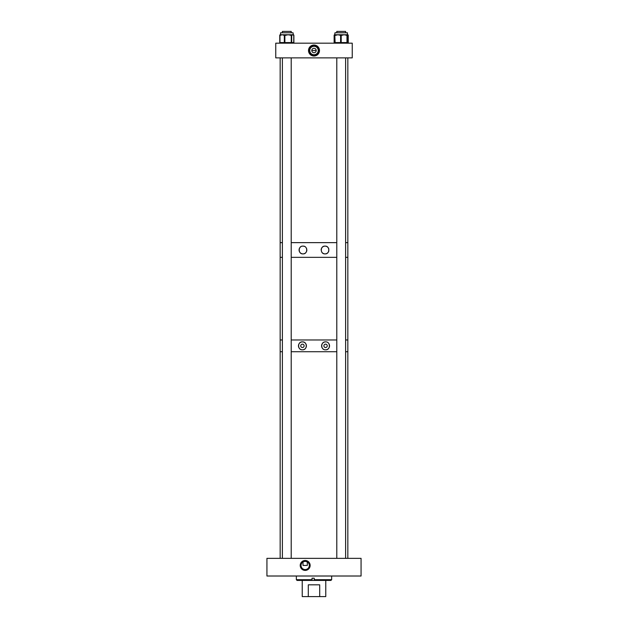 <?xml version="1.0" encoding="UTF-8"?>
<svg xmlns="http://www.w3.org/2000/svg" width="628" height="628" viewBox="0 0 628 628"><rect width="100%" height="100%" fill="white"/><g stroke="black" fill="none" stroke-linecap="round" stroke-linejoin="round"><path stroke-width="0.94" d="M305.177 560.474A4.961 4.961 0 0 0 300.215 565.435A4.961 4.961 0 0 0 305.177 570.397A4.961 4.961 0 0 0 310.138 565.435A4.961 4.961 0 0 0 305.177 560.474M305.177 560.843A4.592 4.592 0 0 0 300.584 565.435A4.592 4.592 0 0 0 305.177 570.028A4.592 4.592 0 0 0 309.769 565.435A4.592 4.592 0 0 0 305.177 560.843M307.32 561.895L307.32 565.435L303.026 565.435L302.963 561.934L305.177 561.299A4.137 4.137 0 0 0 301.032 565.435A4.137 4.137 0 0 0 305.177 569.572A4.137 4.137 0 0 0 309.314 565.435A4.137 4.137 0 0 0 305.177 561.299L307.39 561.934M361.069 558.355L361.069 576.009L266.931 576.009L266.931 558.355L361.069 558.355M312.077 578.184L312.077 580.421L297.075 580.421L296.345 579.691L312.022 579.691L312.022 578.184L314.236 578.184L314.236 579.691L331.655 579.691L331.655 576.009M312.022 579.691L312.061 580.421L330.925 580.421L331.655 579.691M314.267 580.421L314.236 579.691M302.233 580.421L302.233 596.6L308.301 596.6L308.301 584.833L319.699 584.833L319.699 596.6L308.301 596.6M325.767 580.421L325.767 596.6L319.699 596.6M319.699 584.833L308.301 584.833M347.834 558.355L347.834 351.735L345.612 351.735L347.834 351.735L347.834 339.968L345.612 339.968L347.834 339.968L347.834 257.347L345.612 257.347L347.834 257.347L347.834 242.636L345.612 242.636L347.834 242.636L347.834 57.878M336.789 351.735L291.211 351.735L336.789 351.735M280.166 558.355L280.166 351.735L282.388 351.735L280.166 351.735L280.166 57.878M325.571 344.168A1.68 1.68 0 0 0 323.891 345.847A1.68 1.68 0 0 0 325.571 347.527A1.68 1.68 0 0 0 327.251 345.847A1.68 1.68 0 0 0 325.571 344.168M325.571 341.883C320.508 341.514 320.476 350.165 325.571 349.812C330.634 350.22 330.65 341.491 325.571 341.883A3.964 3.964 0 0 0 323.42 342.519M323.098 342.747A3.964 3.964 0 0 0 321.787 344.662M321.685 345.055A3.964 3.964 0 0 0 322.297 348.085M322.8 348.689A3.964 3.964 0 0 0 323.404 349.168M324.817 349.741A3.964 3.964 0 0 0 329.033 347.779M302.429 344.168A1.68 1.68 0 0 0 300.749 345.847A1.68 1.68 0 0 0 302.429 347.527A1.68 1.68 0 0 0 304.117 345.847A1.68 1.68 0 0 0 302.429 344.168M306.323 345.062A3.964 3.964 0 0 0 302.429 341.883C297.374 341.475 297.35 350.204 302.429 349.812C307.508 350.181 307.516 341.522 302.429 341.883A3.964 3.964 0 0 0 301.675 341.954M301.307 342.048A3.964 3.964 0 0 0 299.415 343.273M299.179 343.579A3.964 3.964 0 0 0 298.653 344.639M298.551 345.031A3.964 3.964 0 0 0 299.171 348.1M299.407 348.414A3.964 3.964 0 0 0 299.964 348.948M300.27 349.176A3.964 3.964 0 0 0 301.307 349.647M301.675 349.741A3.964 3.964 0 0 0 303.544 349.655M336.789 339.968L291.211 339.968L336.789 339.968M282.388 339.968L280.166 339.968L282.388 339.968M303.913 349.529A3.964 3.964 0 0 0 304.902 348.948M305.2 348.689A3.964 3.964 0 0 0 305.703 348.093M305.907 347.755A3.964 3.964 0 0 0 306.378 345.455M329.213 347.425A3.964 3.964 0 0 0 329.449 346.664M329.512 346.264A3.964 3.964 0 0 0 329.519 345.455M329.457 345.047A3.964 3.964 0 0 0 329.213 344.285M329.041 343.924A3.964 3.964 0 0 0 328.593 343.281M336.789 257.347L291.211 257.347L336.789 257.347M282.388 257.347L280.166 257.347L282.388 257.347M321.151 249.999A3.886 3.886 0 0 1 325.037 246.121C320.076 245.768 320.045 254.222 325.037 253.885A3.886 3.886 0 0 1 322.321 252.778M302.225 246.192A3.886 3.886 0 0 1 302.963 246.121C298.002 245.736 297.978 254.254 302.963 253.885A3.886 3.886 0 0 1 299.164 249.206M299.258 248.829A3.886 3.886 0 0 1 299.768 247.793M300.003 247.487A3.886 3.886 0 0 1 300.851 246.749M305.389 253.037A3.886 3.886 0 0 1 302.963 253.885C307.932 254.23 307.948 245.776 302.963 246.121A3.886 3.886 0 0 1 304.415 246.404M328.837 250.8A3.886 3.886 0 0 1 325.037 253.885C329.998 254.269 330.014 245.744 325.037 246.121A3.886 3.886 0 0 1 328.844 249.222M336.789 242.636L291.211 242.636L336.789 242.636M282.388 242.636L280.166 242.636L282.388 242.636M306.543 248.492A3.886 3.886 0 0 1 306.77 249.23M306.849 250.007A3.886 3.886 0 0 1 306.535 251.522M306.166 252.197A3.886 3.886 0 0 1 305.671 252.786M311.786 50.523L316.214 50.523M314 48.309A2.214 2.214 0 0 0 311.786 50.523A2.214 2.214 0 0 0 314 52.736A2.214 2.214 0 0 0 316.214 50.523A2.214 2.214 0 0 0 314 48.309M314 46.299A4.223 4.223 0 0 0 309.777 50.523A4.223 4.223 0 0 0 314 54.746A4.223 4.223 0 0 0 318.223 50.523A4.223 4.223 0 0 0 314 46.299M314 45.035A5.487 5.487 0 0 0 308.513 50.523A5.487 5.487 0 0 0 314 56.01A5.487 5.487 0 0 0 319.487 50.523A5.487 5.487 0 0 0 314 45.035M314 45.608A4.906 4.906 0 0 0 309.094 50.523A4.906 4.906 0 0 0 314 55.429A4.906 4.906 0 0 0 318.906 50.523A4.906 4.906 0 0 0 314 45.608M275.755 43.167L275.755 57.878L352.245 57.878L352.245 43.167L275.755 43.167M345.612 32.774L345.612 31.4L336.789 31.4L336.789 32.774M291.211 558.355L291.211 57.878M291.211 32.774L291.211 31.4L282.388 31.4L282.388 32.774L282.388 31.4M282.388 558.355L282.388 57.878M335.47 34.752L334.182 35.341A0.589 0.542 90 0 1 334.724 34.752L334.967 32.774L347.441 32.774L347.315 35.341A0.589 0.589 -90 0 0 346.727 34.752L347.676 34.752A0.589 0.471 90 0 1 348.148 35.341L346.962 34.752M334.426 35.341A0.589 0.542 -90 0 1 334.967 34.752L346.727 34.752M340.078 35.341L340.918 34.752L340.604 35.341L337.848 34.752L335.619 35.341L335.941 34.752L335.415 34.752A0.589 0.589 -90 0 0 334.826 35.341L335.101 42.578L340.604 42.578L340.604 35.341L341.192 35.341L341.192 42.578L346.978 42.578L346.978 35.341L344.081 34.752L341.734 35.341L341.467 34.752M346.428 35.341L346.154 34.752L347.292 35.341L347.292 42.578L347.574 35.341A0.589 0.589 0 0 0 347.48 35.019A0.589 0.589 90 0 1 347.574 35.341A0.589 0.589 90 0 0 347.488 35.082M280.559 32.774L280.559 34.752L280.559 32.774L293.033 32.774L293.292 34.752A0.589 0.479 90 0 1 293.771 35.317L292.719 34.752L291.894 35.341A0.589 0.557 -90 0 0 291.337 34.752L293.048 34.76A0.589 0.557 90 0 1 293.551 35.341M280.826 34.752L291.337 34.752L291.266 35.341L288.071 34.752L285.481 35.341L284.759 34.752A0.589 0.44 90 0 0 284.319 35.341L282.145 34.752L280.386 35.341A0.589 0.44 -90 0 1 280.826 34.752L280.41 34.752A0.589 0.557 -90 0 0 279.853 35.341L279.853 42.578L284.319 42.578L284.319 35.341L284.877 35.341L284.877 42.578L291.266 42.578L291.266 35.341L291.706 35.341L291.706 42.578L293.739 42.578L293.771 35.341A0.589 0.589 0 0 0 293.182 34.752A0.589 0.557 90 0 1 293.739 35.341M283.911 35.341A0.589 0.44 90 0 1 284.351 34.752L285.481 35.341M290.662 35.341L290.536 34.752L291.141 34.752A0.589 0.557 -90 0 1 291.706 35.341L291.894 35.341M347.441 34.776A0.589 0.471 90 0 1 347.779 35.341M280.559 34.752L280.41 34.752A0.589 0.44 90 0 0 279.97 35.341L279.97 42.578A0.589 0.44 -90 0 0 280.41 43.167A0.589 0.557 -90 0 1 279.853 42.578M334.182 35.341L334.182 42.578L335.101 42.578L335.415 43.167A0.589 0.589 -90 0 1 334.826 42.578L334.826 35.341L334.826 42.578A0.589 0.589 0 0 0 335.415 43.167M335.619 35.341L335.101 35.341L335.415 34.752A0.589 0.589 0 0 0 334.826 35.341M347.315 35.341L347.292 35.341A0.589 0.589 90 0 0 346.703 34.752M341.734 35.341L340.918 34.752M347.574 35.341L347.574 42.578A0.589 0.589 0 0 1 346.986 43.167A0.589 0.589 -90 0 0 347.574 42.578L348.148 42.578L348.265 35.341A0.589 0.589 0 0 0 347.676 34.752A0.589 0.542 -90 0 1 348.218 35.341L348.265 42.578L348.218 35.341M346.978 42.578L347.292 42.578A0.589 0.589 -90 0 1 346.703 43.167L346.978 42.578M340.604 42.578L341.192 42.578L340.918 43.167L340.604 42.578M280.386 35.341L279.853 35.341M291.266 42.578L291.706 42.578A0.589 0.557 -90 0 1 291.141 43.167L291.266 42.578M284.319 42.578L284.877 42.578L284.759 43.167A0.589 0.44 -90 0 1 284.319 42.578M293.739 42.578L293.739 42.578A0.589 0.557 -90 0 1 293.182 43.167A0.589 0.589 0 0 0 293.771 42.578L293.88 35.341L293.771 42.578A0.589 0.479 -90 0 1 293.292 43.167A0.589 0.534 90 0 0 293.826 42.578M347.676 43.167A0.589 0.471 90 0 0 348.148 42.578L348.265 42.578A0.589 0.589 0 0 1 347.676 43.167A0.589 0.542 90 0 0 348.218 42.578M334.182 42.578L334.182 42.578A0.589 0.542 90 0 0 334.724 43.167A0.589 0.589 0 0 1 334.135 42.578L334.135 35.341A0.589 0.589 0 0 1 334.724 34.752M279.719 35.341A0.589 0.589 0 0 1 280.308 34.752A0.589 0.534 90 0 0 279.766 35.341L279.766 42.578A0.589 0.534 90 0 0 280.308 43.167A0.589 0.589 0 0 1 279.719 42.578M293.826 35.341A0.589 0.534 90 0 0 293.292 34.752A0.589 0.589 0 0 1 293.88 35.341L293.88 42.578A0.589 0.589 0 0 1 293.292 43.167M296.345 579.691L296.345 576.009M345.612 558.355L345.612 57.878M336.789 558.355L336.789 57.878M280.41 34.752A0.589 0.589 0 0 0 279.821 35.341M279.821 42.578A0.589 0.589 0 0 0 280.41 43.167"/></g></svg>
